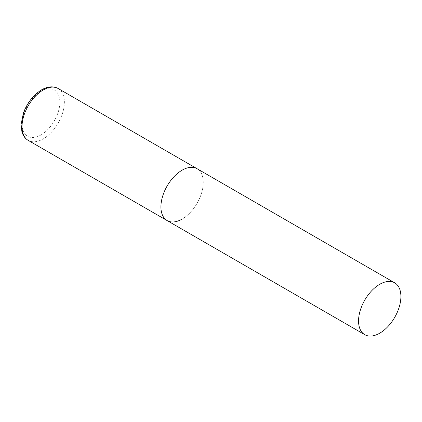 <?xml version="1.0" encoding="UTF-8"?>
<svg xmlns="http://www.w3.org/2000/svg" width="422" height="422" viewBox="0 0 422 422"><rect width="100%" height="100%" fill="white"/><g stroke="black" fill="none" stroke-linecap="round" stroke-linejoin="round"><path stroke-width="0.32" stroke-dasharray="2.11 1.58" d="M167.123 220.579A29.946 17.291 120 0 0 190.201 212.556A29.946 17.291 120 0 0 203.272 182.42A29.946 17.291 120 0 0 197.069 168.71A29.946 17.291 -60 0 1 201.658 192.706A29.946 17.291 -60 0 1 182.098 219.097M58.162 88.514A29.946 17.291 -60 0 1 62.751 112.51A29.946 17.291 -60 0 1 43.192 138.901A29.946 17.291 -60 0 1 28.216 140.384M40.934 134.987A26.75 15.445 -60 0 1 22.018 124.068A26.75 15.445 -60 0 1 40.934 91.3A26.75 15.445 -60 0 1 59.85 102.224A26.75 15.445 -60 0 1 40.934 134.987"/><path stroke-width="0.63" d="M182.098 219.097A29.946 17.291 -60 0 1 167.123 220.579A29.946 17.291 -60 0 1 162.533 196.583A29.946 17.291 -60 0 1 182.098 170.193A29.946 17.291 -60 0 1 197.069 168.71A29.946 17.291 120 0 0 173.991 176.734A29.946 17.291 120 0 0 160.919 206.87A29.946 17.291 120 0 0 167.123 220.579L28.216 140.384A29.946 17.291 -60 0 1 23.627 116.388A29.946 17.291 -60 0 1 43.192 89.997A29.946 17.291 -60 0 1 58.162 88.514C53.256 85.914 47.733 86.357 41.593 89.839C33.428 94.897 27.377 102.583 23.432 112.896L21.1 124.316L21.918 131.785L22.893 134.402C24.117 137.023 25.895 139.017 28.216 140.384M400.9 296.518A29.946 17.291 120 0 0 394.697 282.814A29.946 17.291 120 0 0 371.624 290.832A29.946 17.291 120 0 0 358.552 320.968A29.946 17.291 120 0 0 364.75 334.678A29.946 17.291 120 0 0 387.829 326.654A29.946 17.291 120 0 0 400.9 296.518M394.697 282.814L58.162 88.514M167.123 220.579L364.75 334.678"/></g></svg>
